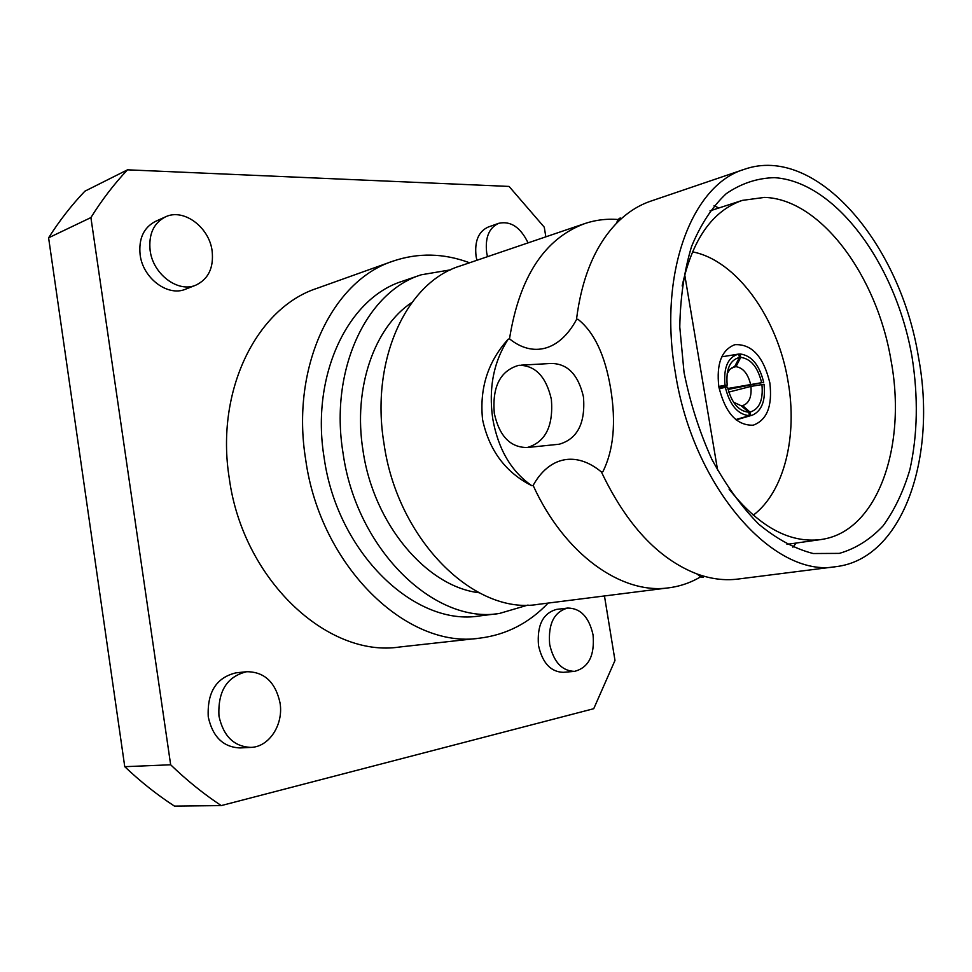 <?xml version="1.0" encoding="UTF-8"?>
<svg xmlns="http://www.w3.org/2000/svg" width="972" height="972" viewBox="0 0 972 972"><rect width="100%" height="100%" fill="white"/><g stroke="black" fill="none" stroke-linecap="round" stroke-linejoin="round"><path stroke-width="1.46" d="M839.334 553.384L813.212 553.53C794.95 548.864 776.81 539.096 758.816 524.224C741.357 506.57 725.707 484.931 711.832 459.282C699.451 431.92 690.181 402.93 684.033 372.349L679.78 327.054C680.303 297.59 684.227 270.738 691.554 246.511C700.642 224.471 712.197 206.866 726.206 193.695C741.223 183.392 757.346 178.046 774.538 177.669C836.005 181.679 896.075 264.906 912.076 357.137C918.358 397.22 917.629 434.715 909.889 469.61C903.45 491.382 894.507 510.142 883.062 525.864C870.317 539.448 855.749 548.621 839.334 553.384M729.036 489.062C758.719 526.532 789.264 543.384 820.66 539.594L823.333 539.156C878.457 529.691 906.864 444.739 891.045 360.527C877.121 276.109 820.745 199.114 764.575 197.401L742.353 200.378C712.476 210.742 692.404 239.27 682.15 285.962M411.982 302.389C374.366 327.042 352.86 388.12 363.006 450.571C373.503 524.115 426.684 586.638 479.002 592.726M528.051 605.034L499.414 613.466C434.52 624.571 356.372 549.581 343.031 453.025C329.277 369.676 366.626 291.624 421.228 274.797L450.668 269.815M499.414 613.466L479.767 615.908C414.935 626.952 337.199 552.971 324.113 457.63C310.578 375.301 347.964 298.052 402.505 281.212L421.228 274.797M548.123 603.077C529.072 623.125 506.303 634.813 479.803 638.142C407.317 649.588 320.298 566.591 305.658 459.428C290.567 367.088 332.278 280.75 392.785 261.213C418.069 252.586 443.657 253.109 469.573 262.78M479.803 638.142L399.674 647C327.673 658.141 242.769 579.737 229.246 478.127C215.177 390.562 256.851 307.893 316.884 288.368L392.785 261.213M246.694 671.713L235.965 672.843C216.306 677.569 207.072 692.246 208.251 716.874C212.637 736.873 223.256 747.237 240.12 747.942L250.958 747.395C269.329 746.946 283.739 724.322 280.021 702.829C275.453 682.15 264.348 671.774 246.694 671.713C226.986 676.476 217.74 691.262 218.967 716.072C223.378 736.229 234.033 746.666 250.958 747.395M567.697 608.047L556.579 609.395C542.911 613.211 536.896 625.239 538.5 645.493C542.437 662.965 550.699 671.907 563.286 672.332L574.501 671.373C588.631 667.691 594.815 655.541 593.066 634.935C589.056 617.135 580.6 608.18 567.697 608.047C554.04 611.862 548.026 623.963 549.666 644.351C553.627 661.932 561.901 670.947 574.501 671.373M165.362 216.914L155.362 221.446C143.601 227.655 138.522 238.796 140.138 254.871C142.993 278.502 168.047 296.97 185.64 289.158L195.797 285.173C208.433 279.11 213.876 267.701 212.127 250.958C209.247 227.096 183.501 207.911 165.362 216.914C153.576 223.147 148.497 234.361 150.138 250.557C153.017 274.359 178.168 293.022 195.797 285.173M528.075 242.879C520.457 227.217 510.652 220.693 498.685 223.317L488.114 227.096C478.418 231.567 474.409 241.323 476.086 256.365L476.9 260.289M545.839 236.828L544.271 227.205L509.073 186.43L127.514 169.821C114.137 183.963 101.939 199.892 90.906 217.582L170.659 764.782C186.831 780.394 203.695 793.99 221.252 805.594L593.734 708.697L614.984 660.45L604.463 595.958M498.685 223.317C488.989 227.8 484.979 237.605 486.68 252.732L487.494 256.681M90.906 217.582L48.6 237.812C59.547 220.571 71.636 205.031 84.892 191.192L127.514 169.821M48.6 237.812L124.756 766.689L170.659 764.782M221.252 805.594L174.462 806.104C157.197 794.889 140.624 781.755 124.756 766.689M118.791 725.234L117.734 717.895M57.664 300.761L56.643 293.666M584.816 223.572L460.06 266.012C406.515 282.305 370.101 360.15 383.989 443.597C397.524 540.225 474.652 615.458 538.16 604.341L668.894 587.805C621.776 594.828 564.489 554.49 533.13 485.429L531.781 485.684C511.138 471.359 498.126 449.076 492.755 418.823C488.43 388.35 493.569 361.815 508.174 339.228L509.498 338.839C519.413 276.947 544.514 238.529 584.816 223.572C596.286 219.733 608.071 218.445 620.197 219.708M733.496 402.153L741.126 405.725L748.792 412.225L749.376 415.664L735.755 419.588M749.376 415.664C737.821 414.594 729.814 405.13 725.331 387.269L727.53 387.099C731.503 402.833 738.586 411.217 748.792 412.225M719.207 388.824L725.331 387.269M728.793 392.105L750.931 386.394L764.016 384.256C765.742 400.415 761.914 410.694 752.535 415.08L750.603 415.542L750.019 412.104L742.596 405.591L741.296 405.871M736.071 419.843L750.603 415.542M761.914 384.414C763.397 399.978 759.424 409.212 750.019 412.104M732.013 367.647L735.986 366.675L740.725 357.38L740.142 353.966L738.927 354.173M740.142 353.966C751.575 355.497 759.424 364.95 763.688 382.324L727.821 388.484M728.052 389.456L763.688 382.324M718.928 387.342L725.987 385.957L727.202 385.119L725.003 385.289C723.399 367.44 727.943 357.04 738.623 354.075L739.485 357.453L734.516 366.772L733.471 367.015M721.759 356.821L737.918 354.185M725.003 385.289L718.782 386.479M727.202 385.119C725.817 369.202 729.911 359.98 739.485 357.453M750.931 386.394C751.806 396.916 749.096 403.295 742.79 405.555L742.596 405.591M740.725 357.38C750.834 358.753 757.783 367.124 761.586 382.482M735.986 366.675C742.96 367.756 747.808 373.552 750.53 384.062M727.068 373.965L729.936 369.251L734.516 366.772M494.286 413.343C492.099 386.637 500.301 370.611 518.878 365.29C535.341 365.314 546.167 376.686 551.379 399.383C553.481 426.149 545.426 442.187 527.225 447.521C510.336 447.57 499.353 436.173 494.286 413.343M557.964 444.35L559.24 444.216C577.441 438.943 585.521 423.185 583.467 396.904C578.304 374.633 567.49 363.479 551.027 363.467L521.199 365.156M531.781 485.684C505.61 472.465 489.208 450.461 482.586 419.685C479.342 388.46 487.871 361.633 508.174 339.228M533.13 485.429C548.961 456.791 575.801 450.631 601.425 471.991C626.673 525.026 658.457 558.997 696.742 573.869C710.909 579.02 724.638 580.746 737.918 579.069L835.981 566.652C774.04 578.401 693.048 487.592 675.382 372.932C657.91 273.885 691.76 184.777 744.26 169.347C816.043 143.892 900.327 243.826 918.394 356.724C937.421 456.937 903.085 558.9 835.981 566.652M744.26 169.347L650.681 201.168C638.009 205.481 626.43 213.05 615.956 223.888C594.852 246.208 581.681 278.126 576.457 319.642L577.89 319.229C594.159 332.035 605.094 355.169 610.671 388.618C616.199 422.48 613.599 450.182 602.883 471.699L601.425 471.991M576.457 319.642C559.471 351.135 532.729 357.672 509.498 338.839M718.83 386.771C725.197 412.857 736.654 425.663 753.203 425.189C767.029 420.111 772.57 405.992 769.836 382.822C763.47 356.554 751.806 343.833 734.844 344.683C721.576 349.871 716.243 363.905 718.83 386.771M718.843 207.996L714.056 205.712M702.392 575.764C692.052 582.216 680.886 586.225 668.894 587.805M792.885 547.212L796.177 543.056M684.701 274.675L717.652 470.387M692.416 251.845C736.606 260.204 777.758 318.123 788.049 381.425C797.769 436.1 784.295 491.856 753.215 515.233M751.854 415.287L736.132 419.904M621.327 218.676C619.079 215.893 616.515 223.451 615.956 223.888M703.862 576.202C703.06 579.689 697.434 574.015 696.742 573.869M786.968 544.356L820.66 539.594M709.985 210.875L742.353 200.378M559.24 444.216L527.225 447.521"/></g></svg>
